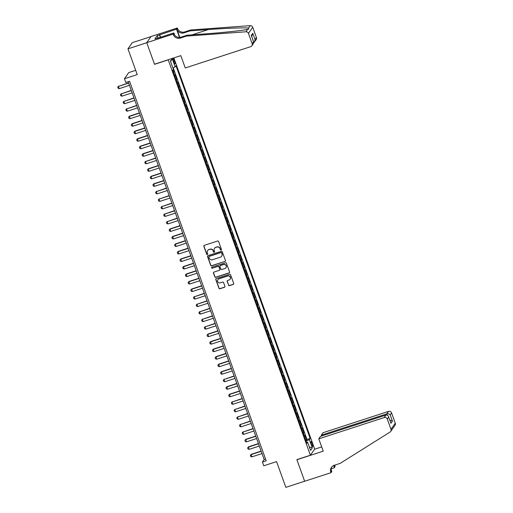 <?xml version="1.0" encoding="UTF-8"?>
<svg xmlns="http://www.w3.org/2000/svg" width="513" height="513" viewBox="0 0 513 513"><rect width="100%" height="100%" fill="white"/><g stroke="black" fill="none" stroke-linecap="round" stroke-linejoin="round"><path stroke-width="0.77" d="M221.097 250.043A0.558 0.539 -145.1 0 0 221.424 249.356L218.602 241.52A0.795 0.769 -145.1 0 0 217.602 241.02L204.309 245.349A0.795 0.769 -145.1 0 0 203.841 246.323L206.662 254.159A0.558 0.539 -145.1 0 0 207.63 254.313A0.558 0.539 -145.1 0 0 207.694 253.826L207.329 252.813A2.539 2.456 -145.1 0 1 208.842 249.684L209.945 249.324A2.539 2.456 -145.1 0 1 213.158 250.915L213.523 251.928A0.558 0.539 -145.1 0 0 214.498 252.075A0.558 0.539 -145.1 0 0 214.562 251.588L214.197 250.575A2.539 2.456 -145.1 0 1 215.704 247.446L216.813 247.086A2.539 2.456 -145.1 0 1 220.026 248.677L220.391 249.69A0.558 0.539 -145.1 0 0 221.097 250.043M214.537 248.273A2.539 2.456 -145.1 0 1 215.819 247.279L216.928 246.92A2.539 2.456 -145.1 0 1 220.141 248.51L220.507 249.53A0.558 0.539 -145.1 0 0 221.411 249.754M203.988 245.554A0.795 0.769 -145.1 0 0 203.956 246.157L206.777 253.999A0.558 0.539 -145.1 0 0 207.682 254.224M207.669 250.511A2.539 2.456 -145.1 0 1 208.958 249.517L210.067 249.158A2.539 2.456 -145.1 0 1 213.273 250.748L213.639 251.761A0.558 0.539 -145.1 0 0 214.549 251.986M312.225 443.482A2.584 0.519 72 0 0 311.051 441.552A2.584 0.519 72 0 0 311.481 444.54A2.584 0.519 72 0 0 312.654 446.47A2.584 0.519 72 0 0 312.225 443.482M228.497 285.151A0.795 0.769 -145.1 0 0 229.503 285.645L233.229 284.433A0.795 0.769 -145.1 0 0 233.704 283.452L230.568 274.75A0.795 0.769 -145.1 0 0 229.561 274.25L216.274 278.578A0.795 0.769 -145.1 0 0 215.8 279.559L218.936 288.261A0.795 0.769 -145.1 0 0 219.942 288.761L224.444 287.293A0.795 0.769 -145.1 0 0 224.918 286.312L223.572 282.592A0.795 0.769 -145.1 0 0 222.571 282.092L220.34 282.817A2.123 2.052 -145.1 0 1 217.89 279.63A2.123 2.052 -145.1 0 1 218.916 278.873L227.663 276.026A2.123 2.052 -145.1 0 1 230.113 279.213A2.123 2.052 -145.1 0 1 229.087 279.97L227.631 280.444A0.795 0.769 -145.1 0 0 227.156 281.425L228.612 284.984A0.795 0.769 -145.1 0 0 229.619 285.478L233.344 284.266A0.795 0.769 -145.1 0 0 233.665 284.061M168.084 59.918L154.541 64.324L146.763 42.72L127.961 48.838L137.227 74.577L124.441 78.739L125.794 82.497L129.558 81.272L266.189 460.789L262.432 462.014L263.785 465.772L276.571 461.61L285.837 487.35L304.639 481.226L296.86 459.622L310.397 455.217L168.193 59.752M224.97 261.489A0.795 0.769 -145.1 0 0 225.444 260.514L222.309 251.806A0.795 0.769 -145.1 0 0 221.302 251.312L208.015 255.634A0.795 0.769 -145.1 0 0 207.541 256.615L210.676 265.317A0.795 0.769 -145.1 0 0 211.683 265.817L225.085 261.322A0.795 0.769 -145.1 0 0 225.406 261.117M226.438 263.278L229.574 271.986A0.795 0.769 -145.1 0 1 229.099 272.961L215.813 277.289A0.795 0.769 -145.1 0 1 214.806 276.789L213.466 273.063A0.795 0.769 -145.1 0 1 213.94 272.089L219.327 270.332A0.795 0.769 -145.1 0 0 219.801 269.357L218.91 266.882A0.795 0.769 -145.1 0 0 217.91 266.388L212.299 268.216A0.558 0.539 -145.1 0 1 211.657 267.382A0.558 0.539 -145.1 0 1 211.927 267.183L225.431 262.784A0.795 0.769 -145.1 0 1 226.438 263.278M127.961 48.838L132.239 42.701L150.995 36.596M305.722 440.327L306.62 440.039L304.998 435.524L304.575 436.133L303.491 433.126A3.232 0.475 160.2 0 1 303.215 433.37M303.016 432.812L303.914 432.523L302.292 428.009L301.868 428.618L300.785 425.61A3.232 0.475 160.2 0 1 300.509 425.854M300.31 425.296L301.208 425.008L299.586 420.5L299.162 421.102L298.085 418.095A3.232 0.475 160.2 0 1 297.803 418.339M297.604 417.781L298.502 417.492L296.88 412.984L296.456 413.587L295.379 410.58A3.232 0.475 160.2 0 1 295.103 410.823M294.898 410.265L295.796 409.977L294.173 405.469L293.75 406.072L292.673 403.064A3.232 0.475 160.2 0 1 292.397 403.308M292.192 402.75L293.096 402.461L291.467 397.953L291.051 398.556L289.967 395.549A3.232 0.475 160.2 0 1 289.691 395.792M289.486 395.234L290.39 394.946L288.761 390.438L288.344 391.041L287.261 388.033A3.232 0.475 160.2 0 1 286.985 388.277M286.786 387.725L287.684 387.43L286.055 382.922L285.638 383.525L284.555 380.518A3.232 0.475 160.2 0 1 284.279 380.761M284.08 380.21L284.978 379.915L283.356 375.407L282.932 376.01L281.849 373.002A3.232 0.475 160.2 0 1 281.573 373.246M281.374 372.695L282.272 372.4L280.649 367.892L280.226 368.494L279.143 365.487A3.232 0.475 160.2 0 1 278.867 365.731M278.668 365.179L279.566 364.884L277.943 360.376L277.52 360.979L276.436 357.971A3.232 0.475 160.2 0 1 276.161 358.215M275.962 357.664L276.86 357.369L275.237 352.861L274.814 353.463L273.73 350.462A3.232 0.475 160.2 0 1 273.455 350.7M273.256 350.148L274.154 349.853L272.531 345.345L272.108 345.948L271.024 342.947A3.232 0.475 160.2 0 1 270.749 343.191M270.55 342.633L271.448 342.338L269.825 337.83L269.402 338.433L268.318 335.431A3.232 0.475 160.2 0 1 268.043 335.675M267.844 335.117L268.741 334.822L267.119 330.314L266.696 330.917L265.612 327.916A3.232 0.475 160.2 0 1 265.336 328.16M265.138 327.602L266.035 327.307L264.413 322.799L263.99 323.402L262.906 320.401A3.232 0.475 160.2 0 1 262.63 320.644M262.432 320.086L263.329 319.791L261.707 315.283L261.284 315.893L260.206 312.885A3.232 0.475 160.2 0 1 259.924 313.129M259.725 312.571L260.623 312.276L259.001 307.768L258.578 308.377L257.5 305.37A3.232 0.475 160.2 0 1 257.225 305.613M257.019 305.055L257.917 304.76L256.295 300.252L255.872 300.862L254.794 297.854A3.232 0.475 160.2 0 1 254.519 298.098M254.313 297.54L255.211 297.245L253.589 292.737L253.172 293.346L252.088 290.339A3.232 0.475 160.2 0 1 251.812 290.582M251.607 290.025L252.511 289.73L250.883 285.222L250.466 285.831L249.382 282.823A3.232 0.475 160.2 0 1 249.106 283.067M248.901 282.509L249.805 282.214L248.177 277.706L247.76 278.315L246.676 275.308A3.232 0.475 160.2 0 1 246.4 275.552M246.202 274.994L247.099 274.705L245.477 270.191L245.054 270.8L243.97 267.792A3.232 0.475 160.2 0 1 243.694 268.036M243.495 267.478L244.393 267.19L242.771 262.675L242.348 263.284L241.264 260.277A3.232 0.475 160.2 0 1 240.988 260.521M240.789 259.963L241.687 259.674L240.065 255.16L239.642 255.769L238.558 252.762A3.232 0.475 160.2 0 1 238.282 253.005M238.083 252.447L238.981 252.159L237.359 247.644L236.935 248.254L235.852 245.246A3.232 0.475 160.2 0 1 235.576 245.49M235.377 244.932L236.275 244.643L234.653 240.135L234.229 240.738L233.146 237.731A3.232 0.475 160.2 0 1 232.87 237.974M232.671 237.416L233.569 237.128L231.947 232.62L231.523 233.223L230.44 230.215A3.232 0.475 160.2 0 1 230.164 230.459M229.965 229.901L230.863 229.612L229.24 225.104L228.817 225.707L227.734 222.7A3.232 0.475 160.2 0 1 227.458 222.943M227.259 222.386L228.157 222.097L226.534 217.589L226.111 218.192L225.027 215.184A3.232 0.475 160.2 0 1 224.752 215.428M224.553 214.87L225.451 214.581L223.828 210.074L223.405 210.676L222.321 207.669A3.232 0.475 160.2 0 1 222.046 207.912M221.847 207.361L222.745 207.066L221.122 202.558L220.699 203.161L219.622 200.153A3.232 0.475 160.2 0 1 219.34 200.397M219.141 199.846L220.039 199.551L218.416 195.043L217.993 195.645L216.916 192.638A3.232 0.475 160.2 0 1 216.64 192.882M216.435 192.33L217.332 192.035L215.71 187.527L215.287 188.13L214.21 185.122A3.232 0.475 160.2 0 1 213.934 185.366M213.729 184.815L214.633 184.52L213.004 180.012L212.587 180.614L211.503 177.613A3.232 0.475 160.2 0 1 211.228 177.851M211.023 177.299L211.927 177.004L210.298 172.496L209.881 173.099L208.797 170.098A3.232 0.475 160.2 0 1 208.522 170.342M208.323 169.784L209.221 169.489L207.598 164.981L207.175 165.584L206.091 162.583A3.232 0.475 160.2 0 1 205.816 162.826M205.617 162.268L206.515 161.973L204.892 157.465L204.469 158.068L203.385 155.067A3.232 0.475 160.2 0 1 203.11 155.311M202.911 154.753L203.808 154.458L202.186 149.95L201.763 150.553L200.679 147.552A3.232 0.475 160.2 0 1 200.403 147.795M200.205 147.237L201.102 146.942L199.48 142.434L199.057 143.044L197.973 140.036A3.232 0.475 160.2 0 1 197.697 140.28M197.499 139.722L198.396 139.427L196.774 134.919L196.351 135.528L195.267 132.521A3.232 0.475 160.2 0 1 194.991 132.764M194.793 132.207L195.69 131.912L194.068 127.404L193.645 128.013L192.561 125.005A3.232 0.475 160.2 0 1 192.285 125.249M192.086 124.691L192.984 124.396L191.362 119.888L190.939 120.497L189.855 117.49A3.232 0.475 160.2 0 1 189.579 117.733M189.38 117.176L190.278 116.881L188.656 112.373L188.233 112.982L187.149 109.974A3.232 0.475 160.2 0 1 186.873 110.218M186.674 109.66L187.572 109.365L185.95 104.857L185.526 105.466L184.443 102.459A3.232 0.475 160.2 0 1 184.167 102.703M183.968 102.145L184.866 101.856L183.244 97.342L182.82 97.951L181.743 94.943A3.232 0.475 160.2 0 1 181.461 95.187M181.262 94.629L182.16 94.341L180.538 89.826L180.114 90.435L179.037 87.428A3.232 0.475 160.2 0 1 178.761 87.672M178.556 87.114L179.454 86.825L177.831 82.311L177.408 82.92L176.331 79.913A3.232 0.475 160.2 0 1 176.055 80.156M175.85 79.598L176.748 79.31L175.125 74.795L174.709 75.405A3.232 0.475 160.2 0 1 174.426 75.648M172.676 58.296A2.501 0.507 72 0 0 173.208 60.425L173.804 62.079A2.501 0.507 72 0 0 174.939 63.945A2.501 0.507 72 0 0 174.523 61.047L173.926 59.399A2.501 0.507 72 0 0 173.343 58.078M173.849 57.911L314.674 449.08L310.397 455.217M306.62 440.039L307.011 439.481L310.166 438.455L175.965 65.696L175.157 66.863L172.881 67.94M310.166 438.455L309.358 439.615L312.334 447.881L310.577 450.401L307.601 442.135L306.793 443.296L172.592 70.544L173.4 69.383L170.425 61.118L172.182 58.591L175.157 66.863M173.144 72.083L174.048 71.794L173.625 72.397A3.232 0.475 160.2 0 1 173.349 72.641M176.748 79.31L176.331 79.913M179.454 86.825L179.037 87.428M182.16 94.341L181.743 94.943M184.866 101.856L184.443 102.459M187.572 109.365L187.149 109.974M190.278 116.881L189.855 117.49M192.984 124.396L192.561 125.005M195.69 131.912L195.267 132.521M198.396 139.427L197.973 140.036M201.102 146.942L200.679 147.552M203.808 154.458L203.385 155.067M206.515 161.973L206.091 162.583M209.221 169.489L208.797 170.098M211.927 177.004L211.503 177.613M214.633 184.52L214.21 185.122M217.332 192.035L216.916 192.638M220.039 199.551L219.622 200.153M222.745 207.066L222.321 207.669M225.451 214.581L225.027 215.184M228.157 222.097L227.734 222.7M230.863 229.612L230.44 230.215M233.569 237.128L233.146 237.731M236.275 244.643L235.852 245.246M238.981 252.159L238.558 252.762M241.687 259.674L241.264 260.277M244.393 267.19L243.97 267.792M247.099 274.705L246.676 275.308M249.805 282.214L249.382 282.823M252.511 289.73L252.088 290.339M255.211 297.245L254.794 297.854M257.917 304.76L257.5 305.37M260.623 312.276L260.206 312.885M263.329 319.791L262.906 320.401M266.035 327.307L265.612 327.916M268.741 334.822L268.318 335.431M271.448 342.338L271.024 342.947M274.154 349.853L273.73 350.462M276.86 357.369L276.436 357.971M279.566 364.884L279.143 365.487M282.272 372.4L281.849 373.002M284.978 379.915L284.555 380.518M287.684 387.43L287.261 388.033M290.39 394.946L289.967 395.549M293.096 402.461L292.673 403.064M295.796 409.977L295.379 410.58M298.502 417.492L298.085 418.095M301.208 425.008L300.785 425.61M303.914 432.523L303.491 433.126M307.011 439.481L173.195 67.793M174.048 71.794L173.253 69.595M135.701 70.332L128.725 72.602L124.441 78.739M128.154 81.734L264.163 459.526L262.432 462.014M265.574 459.071L264.163 459.526M307.601 442.135L306.428 442.283M306.03 441.186L309.358 439.615M170.617 61.643L172.182 58.591M312.334 447.881L309.345 446.983M207.694 255.84A0.795 0.769 -145.1 0 0 207.656 256.449L210.792 265.157A0.795 0.769 -145.1 0 0 211.798 265.651L225.085 261.322M221.565 252.954A0.558 0.539 -145.1 0 0 220.866 252.608L209.201 256.404A0.558 0.539 -145.1 0 0 208.868 257.09L209.253 258.161A2.539 2.456 -145.1 0 0 212.465 259.751L220.436 257.154A2.539 2.456 -145.1 0 0 221.949 254.025L221.68 252.794A0.558 0.539 -145.1 0 0 220.981 252.441L220.866 252.608M208.996 256.526A0.558 0.539 -145.1 0 1 209.317 256.237L220.981 252.441M221.725 256.16A2.539 2.456 -145.1 0 0 222.065 253.858L221.949 254.025M221.68 252.794L222.065 253.858M213.62 272.294A0.795 0.769 -145.1 0 0 213.581 272.897L214.921 276.622A0.795 0.769 -145.1 0 0 215.928 277.123L229.215 272.794A0.795 0.769 -145.1 0 0 229.535 272.589M219.763 269.96A0.795 0.769 -145.1 0 0 219.917 269.19L219.025 266.715A0.795 0.769 -145.1 0 0 218.025 266.221L212.299 268.216M211.722 267.305A0.558 0.539 -145.1 0 0 212.414 268.049M224.918 268.511A2.123 2.052 -145.1 0 0 225.867 265.317A2.123 2.052 -145.1 0 0 223.501 264.567L220.417 265.567A0.795 0.769 -145.1 0 0 219.942 266.548L220.834 269.017A0.795 0.769 -145.1 0 0 221.84 269.517L224.918 268.511M226.002 267.664A2.123 2.052 -145.1 0 0 223.617 264.4L223.501 264.567M220.096 265.772A0.795 0.769 -145.1 0 1 220.532 265.401L223.617 264.4M227.304 280.649A0.795 0.769 -145.1 0 0 227.272 281.259L228.612 284.984M230.17 279.123A2.123 2.052 -145.1 0 0 227.778 275.859L227.663 276.026M217.948 279.553A2.123 2.052 -145.1 0 1 219.032 278.706L227.778 275.859M215.954 278.783A0.795 0.769 -145.1 0 0 215.915 279.393L219.051 288.094A0.795 0.769 -145.1 0 0 220.058 288.595L224.559 287.126A0.795 0.769 -145.1 0 0 224.88 286.921M128.558 82.869L118.426 86.396L119.24 88.653L129.443 85.325M119.24 88.653L118.144 88.281L117.74 87.152L118.638 86.094M128.635 83.074L118.426 86.396L117.74 87.152M186.399 36.115L187.033 35.205L205.29 33.877C222.713 32.652 242.707 30.523 247.638 29.363L248.709 29.132L248.529 28.08C244.784 27.548 225.784 28.247 208.304 29.555L190.047 30.883L184.026 32.845A5.656 5.476 34.9 0 1 176.87 29.292L177.357 27.971L151.034 36.545L146.75 42.682L154.503 64.215L180.826 55.641L185.264 67.966L250.697 46.664A2.424 2.347 -145.1 0 0 252.146 43.676L248.452 33.416A2.424 2.347 -145.1 0 0 245.945 31.787L186.399 36.115L180.384 38.071A5.656 5.476 34.9 0 1 173.227 34.525L173.073 34.108L146.75 42.682M190.047 30.883L190.676 29.972L184.661 31.934A5.656 5.476 34.9 0 1 177.504 28.388M173.227 34.525L173.856 33.614A5.656 5.476 34.9 0 0 181.018 37.16L187.033 35.205M252.146 43.676L253.525 41.694L251.28 35.455L252.794 33.281L255.038 39.52L256.423 37.539L252.729 27.279L248.452 33.416M248.529 28.08L250.222 25.65L190.676 29.972M173.073 34.108L173.913 32.909L157.318 38.308M158.094 38.058L157.228 35.66L154.997 38.86L157.254 38.129M157.228 35.66L176.517 29.177L177.357 27.971M173.913 32.909L174.747 35.211M179.794 37.411L176.87 29.292M179.486 37.43L176.517 29.177M250.222 25.65A2.424 2.347 34.9 0 1 252.729 27.279M256.423 37.539A2.424 2.347 34.9 0 1 256.154 39.661L253.794 42.739M159.671 34.66L160.601 37.244M160.345 37.327L159.485 34.929M253.525 41.694L253.537 43.413L251.877 45.798M251.28 35.455L253.717 42.066M252.794 33.281L251.729 36.551M255.038 39.52L254.493 42.04M318.785 438.839L384.224 417.537L385.949 415.062L320.516 436.358L318.785 438.839L323.222 451.164L296.899 459.738L304.651 481.265L330.975 472.697L331.815 471.492L331.129 469.594M393.041 428.099L390.714 431.439A2.424 2.347 -145.1 0 1 390.053 432.068L340.215 463.348L334.2 465.31A5.656 5.476 -145.1 0 0 330.827 472.281L330.975 472.697M321.632 435.999L321.337 435.184L323.068 432.703L388.501 411.4A2.424 2.347 34.9 0 1 391.566 412.92L390.188 414.902L392.432 421.141L390.919 423.315L388.668 417.075L387.289 419.057L390.983 429.317L395.26 423.18A2.424 2.347 34.9 0 1 394.991 425.303L393.035 428.105M391.566 412.92L395.26 423.18M334.842 465.099A5.656 5.476 -145.1 0 0 335.104 466.144L334.418 467.76L333.617 465.535M331.174 468.818L334.418 467.76M314.565 449.241L321.696 446.919M321.337 435.184L386.77 413.882L388.501 411.4M334.143 465.329A5.656 5.476 -145.1 0 0 334.476 467.054L333.886 465.419M390.714 431.439A2.424 2.347 -145.1 0 0 390.983 429.317M387.289 419.057A2.424 2.347 -145.1 0 0 384.224 417.537M331.796 466.901A5.656 5.476 -145.1 0 0 331.462 471.376L330.827 472.281M390.188 414.902C389.341 413.888 388.206 413.549 386.77 413.882L387.206 415.081M392.432 421.141L389.771 419.98M390.919 423.315L388.668 417.075C388.245 415.466 387.341 414.793 385.949 415.062M131.264 90.384L121.132 93.911L121.947 96.168L132.149 92.84M121.947 96.168L120.85 95.796L120.446 94.668L121.344 93.61M131.341 90.589L121.132 93.911L120.446 94.668M133.97 97.9L123.838 101.427L124.653 103.684L134.855 100.356M124.653 103.684L123.556 103.312L123.152 102.183L124.043 101.125M134.047 98.105L123.838 101.427L123.152 102.183M136.676 105.415L126.544 108.942L127.359 111.199L137.561 107.871M127.359 111.199L126.262 110.827L125.858 109.699L126.749 108.641M136.753 105.62L126.544 108.942L125.858 109.699M139.382 112.931L129.456 116.156L130.058 118.708L140.267 115.387M130.058 118.708L128.968 118.343L128.564 117.214L129.456 116.156M139.459 113.136L129.25 116.457L128.564 117.214M142.088 120.44L132.162 123.671L132.764 126.224L142.973 122.902M132.764 126.224L131.674 125.858L131.27 124.73L132.162 123.671M142.159 120.651L131.956 123.973L131.27 124.73M144.794 127.955L134.868 131.187L135.47 133.739L145.679 130.417M135.47 133.739L134.38 133.374L133.97 132.245L134.868 131.187M144.865 128.167L134.662 131.488L133.97 132.245M147.5 135.47L137.574 138.702L138.177 141.255L148.385 137.933M138.177 141.255L137.086 140.889L136.676 139.76L137.574 138.702M147.571 135.682L137.369 139.004L136.676 139.76M150.206 142.986L140.28 146.218L140.883 148.77L151.091 145.448M140.883 148.77L139.792 148.404L139.382 147.276L140.28 146.218M150.277 143.198L140.075 146.519L139.382 147.276M152.912 150.501L142.986 153.733L143.589 156.285L153.797 152.964M143.589 156.285L142.499 155.92L142.088 154.791L142.986 153.733M152.983 150.713L142.781 154.035L142.088 154.791M155.619 158.017L145.48 161.55L146.295 163.801L156.503 160.479M146.295 163.801L145.198 163.435L144.794 162.307L145.692 161.249M155.689 158.222L145.48 161.55L144.794 162.307M158.318 165.532L148.398 168.764L149.001 171.316L159.21 167.995M149.001 171.316L147.904 170.951L147.5 169.822L148.398 168.764M158.395 165.737L148.186 169.066L147.5 169.822M161.024 173.048L151.104 176.28L151.707 178.832L161.916 175.51M151.707 178.832L150.61 178.46L150.206 177.338L151.104 176.28M161.101 173.253L150.893 176.581L150.206 177.338M163.73 180.563L153.81 183.795L154.413 186.347L164.622 183.026M154.413 186.347L153.316 185.975L152.912 184.853L153.81 183.795M163.807 180.768L153.599 184.096L152.912 184.853M166.436 188.079L156.305 191.606L157.119 193.863L167.321 190.541M157.119 193.863L156.023 193.491L155.619 192.369L156.516 191.311M166.513 188.284L156.305 191.606L155.619 192.369M169.143 195.594L159.011 199.121L159.825 201.378L170.027 198.056M159.825 201.378L158.729 201.006L158.325 199.884L159.222 198.826M169.219 195.799L159.011 199.121L158.325 199.884M171.849 203.11L161.717 206.636L162.531 208.894L172.734 205.572M162.531 208.894L161.435 208.522L161.031 207.399L161.928 206.341M171.926 203.315L161.717 206.636L161.031 207.399M174.555 210.625L164.423 214.152L165.237 216.409L175.44 213.087M165.237 216.409L164.141 216.037L163.737 214.909L164.628 213.857M174.632 210.83L164.423 214.152L163.737 214.909M177.261 218.14L167.129 221.667L167.943 223.924L178.146 220.603M167.943 223.924L166.847 223.553L166.443 222.424L167.334 221.372M177.338 218.346L167.129 221.667L166.443 222.424M179.967 225.656L170.04 228.888L170.643 231.44L180.852 228.118M170.643 231.44L169.553 231.068L169.149 229.939L170.04 228.888M180.044 225.861L169.835 229.183L169.149 229.939M182.673 233.171L172.746 236.403L173.349 238.955L183.558 235.634M173.349 238.955L172.259 238.583L171.849 237.455L172.746 236.403M182.743 233.377L172.541 236.698L171.849 237.455M185.379 240.687L175.452 243.919L176.055 246.471L186.264 243.149M176.055 246.471L174.965 246.099L174.555 244.97L175.452 243.919M185.45 240.892L175.247 244.214L174.555 244.97M188.085 248.202L178.158 251.434L178.761 253.986L188.97 250.665M178.761 253.986L177.671 253.614L177.261 252.486L178.158 251.434M188.156 248.407L177.953 251.729L177.261 252.486M190.791 255.718L180.865 258.95L181.467 261.502L191.676 258.18M181.467 261.502L180.377 261.13L179.967 260.001L180.865 258.95M190.862 255.923L180.659 259.245L179.967 260.001M193.497 263.233L183.571 266.459L184.173 269.017L194.382 265.689M184.173 269.017L183.077 268.645L182.673 267.517L183.571 266.459M193.568 263.438L183.365 266.76L182.673 267.517M196.197 270.749L186.277 273.974L186.879 276.533L197.088 273.205M186.879 276.533L185.783 276.161L185.379 275.032L186.277 273.974M196.274 270.954L186.065 274.275L185.379 275.032M198.903 278.264L188.983 281.49L189.586 284.048L199.794 280.72M189.586 284.048L188.489 283.676L188.085 282.548L188.983 281.49M198.98 278.469L188.771 281.791L188.085 282.548M201.609 285.779L191.689 289.005L192.292 291.564L202.5 288.235M192.292 291.564L191.195 291.192L190.791 290.063L191.689 289.005M201.686 285.985L191.477 289.306L190.791 290.063M204.315 293.289L194.183 296.822L194.998 299.073L205.2 295.751M194.998 299.073L193.901 298.707L193.497 297.578L194.395 296.52M204.392 293.5L194.183 296.822L193.497 297.578M207.021 300.804L196.889 304.337L197.704 306.588L207.906 303.266M197.704 306.588L196.607 306.223L196.203 305.094L197.101 304.036M207.098 301.016L196.889 304.337L196.203 305.094M209.727 308.319L199.595 311.853L200.41 314.103L210.612 310.782M200.41 314.103L199.313 313.738L198.909 312.609L199.807 311.551M209.804 308.531L199.595 311.853L198.909 312.609M212.433 315.835L202.302 319.368L203.116 321.619L213.318 318.297M203.116 321.619L202.019 321.253L201.615 320.125L202.507 319.067M212.51 316.046L202.302 319.368L201.615 320.125M215.139 323.35L205.008 326.884L205.822 329.134L216.024 325.813M205.822 329.134L204.725 328.769L204.321 327.64L205.213 326.582M215.216 323.562L205.008 326.884L204.321 327.64M217.845 330.866L207.919 334.098L208.522 336.65L218.73 333.328M208.522 336.65L207.432 336.284L207.028 335.156L207.919 334.098M217.922 331.077L207.714 334.399L207.028 335.156M220.552 338.381L210.625 341.613L211.228 344.165L221.436 340.844M211.228 344.165L210.138 343.8L209.734 342.671L210.625 341.613M220.622 338.586L210.42 341.915L209.734 342.671M223.258 345.897L213.331 349.129L213.934 351.681L224.143 348.359M213.934 351.681L212.844 351.315L212.433 350.187L213.331 349.129M223.328 346.102L213.126 349.43L212.433 350.187M225.964 353.412L216.037 356.644L216.64 359.196L226.849 355.875M216.64 359.196L215.55 358.824L215.139 357.702L216.037 356.644M226.034 353.617L215.832 356.945L215.139 357.702M228.67 360.928L218.743 364.159L219.346 366.712L229.555 363.39M219.346 366.712L218.256 366.34L217.845 365.218L218.743 364.159M228.74 361.133L218.538 364.454L217.845 365.218M231.376 368.443L221.449 371.675L222.052 374.227L232.261 370.905M222.052 374.227L220.962 373.855L220.552 372.733L221.449 371.675M231.446 368.648L221.244 371.97L220.552 372.733M234.082 375.958L223.944 379.485L224.758 381.743L234.967 378.421M224.758 381.743L223.662 381.371L223.258 380.248L224.155 379.19M234.152 376.164L223.944 379.485L223.258 380.248M236.782 383.474L226.861 386.706L227.464 389.258L237.673 385.936M227.464 389.258L226.368 388.886L225.964 387.757L226.861 386.706M236.859 383.679L226.65 387.001L225.964 387.757M239.488 390.989L229.567 394.221L230.17 396.773L240.379 393.452M230.17 396.773L229.074 396.402L228.67 395.273L229.567 394.221M239.565 391.195L229.356 394.516L228.67 395.273M242.194 398.505L232.062 402.032L232.876 404.289L243.079 400.967M232.876 404.289L231.78 403.917L231.376 402.788L232.274 401.737M242.271 398.71L232.062 402.032L231.376 402.788M244.9 406.02L234.768 409.547L235.582 411.804L245.785 408.483M235.582 411.804L234.486 411.432L234.082 410.304L234.98 409.252M244.977 406.225L234.768 409.547L234.082 410.304M247.606 413.536L237.474 417.063L238.288 419.32L248.491 415.998M238.288 419.32L237.192 418.948L236.788 417.819L237.686 416.768M247.683 413.741L237.474 417.063L236.788 417.819M250.312 421.051L240.18 424.578L240.995 426.835L251.197 423.514M240.995 426.835L239.898 426.463L239.494 425.335L240.392 424.283M250.389 421.256L240.18 424.578L239.494 425.335M253.018 428.567L242.886 432.093L243.701 434.351L253.903 431.029M243.701 434.351L242.604 433.979L242.2 432.85L243.091 431.799M253.095 428.772L242.886 432.093L242.2 432.85M255.724 436.082L245.798 439.308L246.4 441.866L256.609 438.538M246.4 441.866L245.31 441.494L244.906 440.366L245.798 439.308M255.801 436.287L245.592 439.609L244.906 440.366M258.43 443.598L248.504 446.823L249.106 449.382L259.315 446.053M249.106 449.382L248.016 449.01L247.612 447.881L248.504 446.823M258.507 443.803L248.298 447.124L247.612 447.881M261.136 451.113L251.21 454.338L251.812 456.897L262.021 453.569M251.812 456.897L250.722 456.525L250.312 455.397L251.21 454.338M261.207 451.318L251.004 454.64L250.312 455.397M174.709 75.405L173.625 72.397M172.977 59.707L173.926 59.399M173.548 61.368L174.523 61.047M184.026 32.845L184.661 31.934M181.018 37.16L180.384 38.071M245.945 31.787L247.638 29.363M208.304 29.555L192.08 34.839M334.476 467.054L335.104 466.144"/></g></svg>
